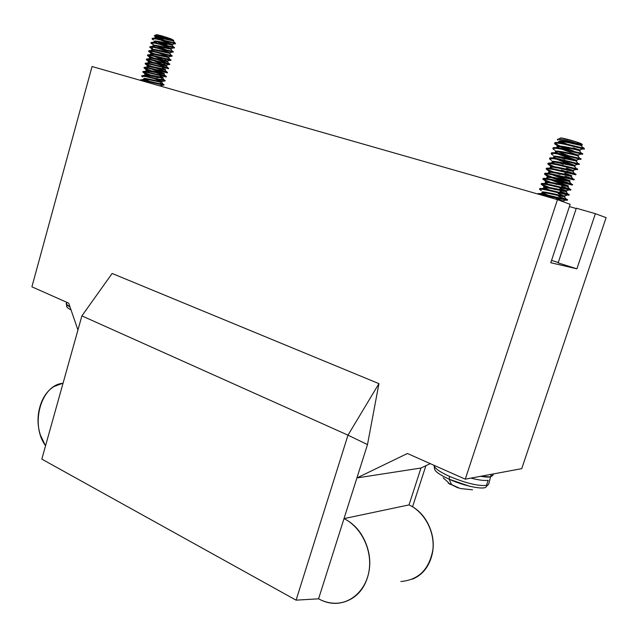 <?xml version="1.0" encoding="UTF-8"?>
<svg xmlns="http://www.w3.org/2000/svg" width="638" height="638" viewBox="0 0 638 638"><rect width="100%" height="100%" fill="white"/><g stroke="black" fill="none" stroke-linecap="round" stroke-linejoin="round"><path stroke-width="0.96" d="M71.033 309.924C68.075 308.361 66.607 307.165 66.647 306.336M66.272 304.071L69.941 306.974M171.662 39.125C165.194 36.789 160.122 35.289 156.438 34.619L165.697 37.068L173.305 40.178L171.662 39.125M154.244 35.752L158.2 36.071L173.815 40.393M155.72 37.339L156.597 38.065C154.659 36.884 155.385 36.541 158.758 37.036L171.439 39.915L158.758 37.036L158.2 36.071L158.758 37.036M156.198 38.416L155.377 37.538L158.607 37.554L171.295 40.433L171.439 39.915L171.295 40.433L173.44 40.952L173.592 40.425M155.146 42.626L154.213 41.701L157.442 41.741L170.115 44.612L170.266 44.086L157.586 41.223L154.364 41.183M154.516 41.518L156.773 42.929L154.771 41.486M158.91 43.942L171.263 48.711L169.094 48.257L168.942 48.783L169.094 48.257L156.414 45.402L153.2 45.338L153.056 45.856L156.27 45.928M153.367 45.681L154.221 46.319C148.933 43.528 162.642 46.486 169.094 48.257L170.96 48.6L159.053 43.982M173.105 51.566L170.561 50.88L170.418 51.407L173.185 52.164L173.329 51.646L154.085 46.837L153.056 45.856M167.762 52.946L167.922 52.428L155.249 49.581L152.035 49.493L151.892 50.011L155.098 50.107M171.55 55.554L169.389 55.051L169.245 55.578L172.013 56.303L172.164 55.785L169.389 55.051L150.305 50.625L151.892 50.035M157.522 52.547L168.655 56.886L154.077 53.752L150.879 53.648L150.735 54.166L153.933 54.278L166.606 57.109L166.749 56.591L166.606 57.109L168.783 57.516L168.926 56.997L166.749 56.591C160.337 54.9 146.7 51.885 151.86 54.565M151.078 53.999L152.849 55.099M167.507 61.025L152.913 57.922L149.723 57.795L149.579 58.313L152.769 58.449L165.433 61.272L165.585 60.746L165.433 61.272L167.619 61.647L167.762 61.136L165.585 60.746C159.683 59.246 146.684 56.28 150.161 58.361M166.358 65.156L151.748 62.093L148.566 61.942L148.423 62.46L151.605 62.612L164.269 65.427L164.413 64.909L164.269 65.427L166.454 65.786L149.643 62.341L148.447 62.66M165.21 69.287L150.584 66.256L147.41 66.081L147.266 66.599L150.44 66.775L163.105 69.574L163.248 69.056L163.105 69.574L165.298 69.917L165.441 69.398L162.499 68.178M147.657 66.448L147.912 66.639C144.284 64.59 157.299 67.604 163.248 69.056M164.07 73.41L149.42 70.411L146.254 70.22L146.11 70.738L161.932 73.721L162.084 73.203L161.932 73.721L163.846 74.096L147.266 70.643L146.15 70.938M162.921 77.533L148.263 74.574L145.097 74.351L144.954 74.869L160.768 77.868L160.92 77.35L160.768 77.868L162.977 78.163L163.121 77.645L160.194 76.385M145.392 74.734L149.93 76.919M142.705 76.903C140.735 75.874 141.764 75.763 145.775 76.576L145.919 76.05L141.843 75.635L141.7 76.153L145.775 76.576L145.919 76.05L162.371 79.997L162.227 80.516L162.371 79.997L165.186 80.555L161.318 79.016L164.771 80.532L143.119 75.571L146.078 74.79C144.324 74.654 144.619 75.124 146.947 76.201L144.954 74.893M144.268 78.873L145.942 79.79L145.799 80.308L143.805 79L146.955 79.24L159.604 82.007L159.755 81.489L143.949 78.482M169.222 39.42L168.591 39.181M159.755 39.676L172.427 44.556L170.266 44.086L170.115 44.612L172.284 45.075L172.427 44.556M152.418 48.887L149.786 47.14L153.933 47.364L154.085 46.837C152.594 45.984 152.705 45.601 154.412 45.689L171.112 49.23L171.263 48.711M158.096 48.225L170.091 52.85L167.922 52.428L167.778 52.946L169.947 53.369L170.091 52.85M165.96 55.841L168.926 56.997M164.803 59.956L167.762 61.136M164.66 60.466L153.862 56.176M163.647 64.071L166.606 65.267L166.454 65.786M163.503 64.582L152.968 60.419M154.452 69.662L164.277 73.522L164.133 74.04M161.199 72.796L151.262 68.912M161.964 81.768L159.755 81.489L159.604 82.007L161.813 82.278L161.964 81.768M160.561 81.648L158.894 80.994M145.799 80.308L146.269 80.524L145.942 79.79L149.005 81.138M160.72 86.162L159.333 85.763M175.514 43.87L172.914 42.531L172.762 43.057L175.514 43.87L172.762 43.057L172.914 42.531L156.422 38.455L153.917 38.097L152.418 38.631M153.567 44.756L150.951 42.985L155.106 43.169L171.59 47.228L171.734 46.71L171.59 47.228L174.349 48.017L174.493 47.499L170.553 46.175L174.27 47.427M160.17 83.1L163.631 84.663L144.762 80.213L141.931 79.71L141.094 80.173M143.119 75.571L142.218 76.034M154.691 72.094L165.92 76.4L144.316 71.424C141.604 71.233 143.662 72.437 150.48 75.021M155.385 67.819L167.06 72.261L145.512 67.269C142.76 67.078 144.659 68.25 151.206 70.77L150.6 70.531M155.959 63.521L164.779 66.727L164.636 67.229L164.779 66.727L168.209 68.122L146.708 63.114C143.925 62.923 145.679 64.063 151.972 66.527L151.748 66.44M156.685 59.246L169.349 63.975L147.904 58.951C145.089 58.768 146.708 59.876 152.769 62.285M170.777 59.828L167.084 58.521L170.498 59.82L149.101 54.788C146.262 54.605 147.761 55.689 153.599 58.05M150.305 50.625C147.434 50.442 148.821 51.511 154.46 53.823M149.786 47.14L149.938 46.622L154.085 46.837L153.933 47.364L170.418 51.407L170.561 50.88L151.509 46.454L150.121 46.965L152.562 48.368M150.951 42.985L151.094 42.459L155.249 42.65L155.106 43.169L155.249 42.65L171.734 46.71L155.249 42.65L152.713 42.275L151.27 42.802M174.908 42.961L156.422 38.455L152.259 38.296L152.107 38.822L156.278 38.982L156.422 38.455L156.278 38.982L172.762 43.057L156.278 38.982C152.019 38.248 151.054 38.559 153.375 39.915M156.166 38.408C154.914 37.618 155.13 37.267 156.812 37.339L173.408 40.952M169.349 39.452L168.687 39.205M154.221 41.885L155.608 41.518L172.196 45.075M168.942 48.783L171.048 49.23M153.216 49.86L169.899 53.385M152.019 55.251C150.289 54.334 150.289 53.927 152.027 54.023L168.743 57.524M149.595 58.513L150.831 58.186L167.587 61.663M147.298 66.799L148.455 66.496L165.266 69.933M162.467 73.282L151.373 68.936M146.078 74.79L162.953 78.179M143.853 79.208L144.89 78.929L161.797 82.302M170.992 59.924L168.217 59.222L168.073 59.741L170.848 60.443L170.992 59.924M156.629 59.238L165.928 62.628L165.808 63.066L165.928 62.628L169.828 64.063L167.044 63.385L166.901 63.904L169.684 64.574L169.828 64.063M164.779 66.727L168.671 68.194L165.88 67.54L165.728 68.059L168.52 68.705L165.728 68.059L165.88 67.54L149.412 63.553L145.304 63.226L145.161 63.744L149.268 64.079L149.412 63.553L149.268 64.079L165.728 68.059L149.268 64.079C145.169 63.298 144.164 63.473 146.246 64.605L149.412 66.065L145.161 63.744M155.313 67.803L163.623 70.826L163.48 71.336L163.623 70.826L167.507 72.317L164.708 71.695L164.564 72.214L167.363 72.836L164.564 72.214L164.708 71.695L148.247 67.724L144.148 67.365L144.005 67.883L148.104 68.242L148.247 67.724L148.104 68.242L164.564 72.214L148.104 68.242C144.036 67.453 143.024 67.612 145.065 68.705L148.471 70.252M162.475 74.925L166.343 76.44L163.543 75.85L163.392 76.369L166.199 76.959L147.083 71.887L142.992 71.504L142.848 72.022L146.939 72.413L147.083 71.887L146.939 72.413L163.392 76.369L146.939 72.413C142.896 71.615 141.883 71.743 143.885 72.804L145.201 74.263M162.227 80.516L145.775 76.576L162.227 80.516M163.312 84.312L161.207 84.136L161.063 84.655L163.878 85.189L164.022 84.679M144.762 80.213L140.695 79.766L140.543 80.284L144.619 80.731L144.762 80.213L144.619 80.731L161.063 84.655L161.207 84.136L144.762 80.213M143.327 71.887L145.663 73.067M154.085 76.377L157.73 77.716M145.52 73.585L142.848 72.022M144.563 67.811L146.812 68.96M148.479 70.252L144.005 67.883M145.711 63.688L147.96 64.853M163.48 71.336L163.982 71.52M150.576 59.382L146.461 59.079L146.317 59.597L150.432 59.9L150.576 59.382L150.432 59.9L166.901 63.904L167.044 63.385L150.576 59.382M146.868 59.557L149.109 60.738M148.646 61.846L147.434 60.498L150.377 61.878L146.317 59.597M151.748 55.203L147.617 54.932L147.474 55.45L151.597 55.729L151.748 55.203L151.597 55.729L168.073 59.741L168.217 59.222L151.748 55.203M148.016 55.418L150.257 56.615M149.802 57.707L148.614 56.383L151.358 57.691L147.474 55.45M152.913 51.024L148.774 50.777L148.63 51.295L152.769 51.542L152.913 51.024L152.769 51.542L169.245 55.578L169.389 55.051L152.913 51.024M149.172 51.279L151.405 52.491M151.262 53.01L148.63 51.295M157.355 46.407L165.633 49.541M159.572 42.14L166.933 44.915M158.503 42.283L166.024 45.154M144.794 79.216L149.212 81.193M160.632 85.771L159.396 85.787M153.543 78.354L161.773 81.656L159.755 81.489C153.734 80.117 140.687 77.031 144.483 79.04M160.92 77.35C154.922 75.946 141.883 72.884 145.616 74.909M145.966 75.117L147.091 75.683M162.084 73.203C156.111 71.775 143.079 68.745 146.748 70.778M147.139 71.009L148.239 71.576M164.413 64.909C158.495 63.425 145.48 60.435 149.021 62.508M158.272 48.265L169.804 52.747L167.922 52.428C162.068 50.873 149.093 47.946 152.442 50.067M159.875 39.7L170.266 44.086C163.799 42.275 150.05 39.341 155.409 42.196M155.297 36.605C153.311 35.473 154.276 35.297 158.2 36.071L173.281 40.298M171.167 42.61L172.316 42.929M163.687 40.05L156.741 37.323M152.179 44.038C149.906 42.722 150.879 42.435 155.106 43.169L174.206 47.978M152.107 49.405L150.991 48.153C148.758 46.877 149.739 46.614 153.933 47.364L173.153 52.157M152.354 53.504L149.802 52.276C147.609 51.032 148.59 50.785 152.769 51.542L172.005 56.303M148.614 56.383C146.461 55.179 147.45 54.964 151.597 55.729L170.84 60.443M147.434 60.498C145.312 59.326 146.309 59.127 150.432 59.9L169.684 64.582M163.36 75.802L162.331 75.436M162.642 80.061L161.175 79.527M140.583 80.404L144.619 80.731L163.878 85.197M171.439 39.915L173.257 40.306M173.783 41.701L174.956 42.754L174.389 42.961L175.402 43.472M162.977 39.875L156.709 37.315M70.044 307.022C66.719 305.195 65.547 303.863 66.543 303.018M66.966 305.722C66.033 306.583 67.269 307.923 70.682 309.741M550.777 262.736L576.904 268.829L558.146 262.888L576.321 208.203L558.146 262.888L576.904 268.829L595.366 213.682L576.321 208.203L595.366 213.682L606.1 217.654L521.74 468.643L465.261 479.162L407.427 453.498L465.261 479.162L521.74 468.643L606.1 217.654L595.366 213.682L576.904 268.829L550.777 262.736L570.141 204.335L550.777 262.736M558.266 262.529L551.551 260.408L558.266 262.529M576.21 208.538L569.391 206.576L576.21 208.538M400.863 581.505C418.64 579.974 429.318 569.327 432.899 549.573C434.893 531.406 424.374 512.019 409.03 504.897L420.984 468.037L430.275 463.635L420.984 468.037L356.913 477.934L407.427 453.498L356.913 477.934L367.488 444.59L344.01 518.614C360.374 526.605 371.587 548.162 369.394 568.267C367.313 588.403 352.208 603.492 335.022 603.245C329.344 603.173 323.857 601.698 318.569 598.827C328.251 604.138 337.885 604.784 347.479 600.773C357.089 596.69 363.724 589.018 367.4 577.757C371.013 566.448 370.511 554.972 365.893 543.345C361.236 531.773 353.938 523.527 344.01 518.614L318.569 598.827L296.088 600.159L41.821 459.121L81.887 315.882L112.128 273.471L378.94 383.645L367.488 444.59L378.94 383.645L112.128 273.471L81.887 315.882L347.989 435.164L81.887 315.882L41.821 459.121L296.088 600.159L347.989 435.164L378.94 383.645L347.989 435.164L367.488 444.59L347.989 435.164L296.088 600.159L318.569 598.827L356.913 477.934L420.984 468.037L409.03 504.897C418.337 509.276 425.179 516.676 429.565 527.092C433.904 537.563 434.406 547.914 431.065 558.154C427.667 568.354 421.487 575.348 412.515 579.137M570.141 204.335L557.476 199.638L465.261 479.162L557.476 199.638L570.141 204.335M92.047 66.519L557.476 199.638L92.047 66.519L31.9 286.821L92.047 66.519M68.713 303.162L31.9 286.821L68.713 303.162L77.94 329.998L68.713 303.162M560.571 137.912C563.306 137.904 578.666 142.258 581.529 143.853L575.835 141.724L561.017 137.944L558.122 139.236L566.329 140.456L581.912 144.619L581.529 143.853L582.438 144.882M581.649 144.523L566.329 140.456L566.544 141.532L581.21 144.826L580.995 145.464L581.712 145.631L581.928 144.986M573.698 143.087L572.884 142.792M538.344 194.167L547.388 195.722L547.595 195.084C543.209 194 540.035 193.537 538.081 193.689L537.962 194.064M538.504 194.167L538.52 194.175C537.571 193.545 538.153 193.378 540.282 193.673L547.595 195.084L547.388 195.722L566.377 200.188L566.592 199.55L547.595 195.084L566.592 199.55L566.377 200.188L567.334 200.284L538.368 194.175M566.289 199.088L567.541 199.646L566.592 199.55L564.263 196.759L564.813 196.743L564.048 196.735L564.263 196.097L564.263 196.759M544.174 187.484L549.278 189.957C544.884 188.88 541.702 188.441 539.74 188.625L539.533 189.263C541.495 189.079 544.677 189.518 549.071 190.595L549.286 189.957L549.071 190.595L568.067 195.084L568.283 194.446L542.013 188.585C539.868 188.306 539.238 188.473 540.123 189.095L540.593 189.39M549.286 189.957L568.354 194.462L560.124 191.296L569.224 194.566L568.283 194.446L568.067 195.084L569.016 195.204L549.071 190.595C540.211 188.641 537.627 188.617 541.319 190.507M564.885 193.657L559.917 191.918L565.045 193.697M541.191 184.191L546.439 186.982L543.026 185.498C539.262 183.537 541.845 183.529 550.761 185.467L569.758 189.972L570.005 189.342L561.783 186.264L561.576 186.894L561.783 186.264L570.914 189.478L550.969 184.821C546.567 183.752 543.377 183.329 541.399 183.561L541.191 184.191C543.169 183.975 546.359 184.398 550.761 185.467L550.969 184.821L550.761 185.467L569.758 189.972L569.973 189.334L543.751 183.497C539.485 183.09 541.479 184.438 549.717 187.532M541.726 184.007L542.244 184.35M545.458 185.865L549.653 187.524M553.872 189.079L555.004 189.494M569.758 189.972L570.699 190.108L569.758 189.972M571.409 183.935L552.66 179.685C548.249 178.624 545.051 178.225 543.058 178.488L542.85 179.118C544.844 178.863 548.042 179.262 552.444 180.323L552.66 179.685L552.444 180.323L571.449 184.853L571.664 184.215L545.498 178.393C541.191 178.002 542.97 179.31 550.841 182.308M543.353 178.919L543.903 179.294M547.109 180.833L550.777 182.301M554.733 183.776L556.655 184.47M547.811 181.838L542.85 179.118M555.65 178.481L563.442 181.232L563.234 181.862L563.442 181.232L570.516 183.632M555.682 178.488L571.664 184.215L571.449 184.853L572.39 185.02L552.444 180.323C543.472 178.409 540.896 178.465 544.732 180.482L547.827 181.838M573.123 178.863L554.35 174.541C549.94 173.48 546.726 173.105 544.724 173.408L544.517 174.038C546.519 173.743 549.725 174.126 554.135 175.179L554.35 174.541L554.135 175.179L573.147 179.733L573.363 179.095L547.245 173.289C542.898 172.914 544.485 174.182 552.014 177.101M544.98 173.831L545.562 174.238M548.76 175.793L551.958 177.093M566.241 182.875L551.806 177.739M549.214 176.702L544.517 174.038M549.222 176.702L546.447 175.466C542.539 173.376 545.099 173.281 554.135 175.179L573.147 179.733L573.363 179.095L565.109 176.2L564.901 176.83L565.109 176.2L572.19 178.56M573.147 179.733L574.08 179.916L573.147 179.733M550.65 171.566L548.162 170.442C544.174 168.288 546.734 168.153 555.834 170.027L574.846 174.605L575.053 173.967L566.767 171.151L566.56 171.781L566.767 171.151L575.978 174.166L556.041 169.389C551.623 168.336 548.409 167.985 546.391 168.32L546.184 168.958C548.202 168.623 551.415 168.982 555.834 170.027L556.041 169.389L555.834 170.027L574.846 174.605L575.053 173.967L548.991 168.177C544.605 167.81 546.024 169.054 553.234 171.893M546.614 168.735L547.221 169.174M550.419 170.753L553.178 171.885M556.615 173.201L559.965 174.413M550.211 171.383L546.184 168.958M574.846 174.605L575.771 174.804L574.846 174.605M552.109 166.438L549.876 165.417C545.817 163.192 548.369 163.017 557.524 164.875L576.545 169.469L576.553 168.727L577.669 169.054L557.74 164.229C553.313 163.184 550.092 162.849 548.058 163.232L547.851 163.87C549.876 163.495 553.106 163.83 557.524 164.875L557.74 164.229L557.524 164.875L576.545 169.469L576.76 168.831L550.746 163.049C546.319 162.706 547.571 163.918 554.502 166.701M548.257 163.639L548.879 164.11M552.077 165.705L554.454 166.693M566.711 171.829L561.416 170.011M548.672 164.74L547.851 163.87M577.422 169.692L576.545 169.469L577.462 169.692L577.669 169.054M578.459 163.687L578.243 164.333L579.152 164.572L579.368 163.934L559.43 159.069C555.012 158.033 551.774 157.722 549.725 158.136L549.517 158.774C551.559 158.36 554.797 158.671 559.223 159.715L559.43 159.069L559.223 159.715L578.243 164.333L578.459 163.687L552.508 157.929C550.155 157.698 549.294 157.905 549.908 158.543L550.538 159.037M558.729 162.666L563.282 164.333M550.331 159.667L549.517 158.774M579.152 164.572L578.658 164.437M580.157 158.543L579.95 159.181L580.851 159.452L581.066 158.806L579.918 158.471L561.129 153.894C556.703 152.865 553.457 152.578 551.399 153.032L551.184 153.67C553.25 153.224 556.488 153.511 560.922 154.54L561.129 153.894L560.922 154.54L579.95 159.181L580.157 158.543L561.129 153.894L554.27 152.793C551.878 152.57 550.977 152.785 551.559 153.431L551.559 153.431M559.861 157.419L564.949 159.285M551.998 154.587L551.184 153.67M580.851 159.452L577.502 158.511M581.864 153.391L581.649 154.029L582.55 154.316L582.765 153.678L581.577 153.303L562.836 148.718C558.402 147.697 555.14 147.434 553.066 147.92L552.859 148.558C554.932 148.072 558.186 148.343 562.62 149.372L562.836 148.718L562.62 149.372L581.649 154.029L581.864 153.391L562.836 148.718L556.033 147.649C553.601 147.434 552.66 147.657 553.218 148.319L553.21 148.311M567.621 155.297L566.4 154.867M553.664 149.507L552.859 148.558M582.55 154.316L576.481 152.602M582.279 147.043L584.36 148.487L583.571 148.231L583.363 148.877L584.249 149.196L584.36 148.487L583.236 148.128L564.534 143.542C560.092 142.521 556.83 142.274 554.741 142.808L554.534 143.446C556.623 142.92 559.885 143.167 564.327 144.188L564.534 143.542L564.327 144.188L583.363 148.877L583.571 148.231L564.534 143.542L557.795 142.505C553.186 142.202 553.896 143.367 559.941 145.982L555.538 143.773M559.757 146.628L568.067 149.81M557.5 146.086L556.775 145.257L558.186 145.942L554.534 143.446M584.249 149.196L573.426 146.19M557.492 139.315L558.122 139.236M557.811 142.497L561.344 141.508C558.792 141.341 558.106 141.724 559.287 142.665L558.744 141.827C558.274 141.181 560.802 141.293 566.337 142.178L580.995 145.464L581.074 144.77M581.306 144.706L582.303 144.89M559.087 141.556L559.311 142.665L559.518 142.035L560.874 142.888M581.21 144.826L566.544 141.532C560.3 140.456 557.955 140.623 559.518 142.035L560.818 142.856L559.598 141.453M573.163 147.825L580.229 150.113L579.503 149.978L579.288 150.624L580.014 150.759L580.229 150.113M572.621 148.351L572.126 148.183L572.621 148.351M557.062 146.947L557.724 147.841L557.843 147.139L557.636 147.777C556.432 146.852 557.086 146.485 559.59 146.66C567.278 147.761 573.817 149.077 579.208 150.6L579.503 149.978L564.845 146.7C559.327 145.807 556.799 145.671 557.277 146.309L557.062 146.947C556.591 146.317 559.111 146.445 564.638 147.346M579.424 149.898L579.503 149.978C574.942 148.59 552.604 143.765 557.843 147.139L559.359 148.088M571.489 152.913L578.53 155.249L577.805 155.122L577.589 155.768L578.323 155.887L578.53 155.249M571.847 153.742L571.281 153.543L571.847 153.734M555.722 151.812L555.961 152.873C554.765 151.972 555.395 151.613 557.843 151.796C565.555 152.937 572.126 154.26 577.542 155.76L577.805 155.122L563.147 151.868C557.636 150.951 555.124 150.799 555.602 151.421L555.387 152.059C554.908 151.445 557.429 151.597 562.939 152.514M561.839 149.212L577.805 155.122C573.227 153.798 550.921 148.917 556.169 152.235L556.169 153.016L555.387 152.059M558.019 153.311L556.2 152.259M560.339 154.428L576.84 160.377L576.106 160.266L575.891 160.912L576.624 161.015L576.84 160.377M571.074 159.117L569.606 158.623M553.84 157.554C553.353 156.988 554.103 156.781 556.097 156.932L575.883 160.912L576.106 160.266L561.456 157.028C555.953 156.087 553.441 155.927 553.928 156.525L553.712 157.163C553.234 156.565 555.738 156.733 561.241 157.674M554.055 156.924L554.502 157.323C549.238 154.061 571.512 158.998 576.106 160.266L560.627 154.484M559.151 159.699L575.141 165.497L574.407 165.401L574.192 166.047L574.934 166.135L575.141 165.497M570.236 164.476L567.932 163.695M559.446 159.755L574.455 165.258L559.757 162.18C554.263 161.223 551.766 161.039 552.253 161.629L552.045 162.267C551.551 161.677 554.055 161.869 559.55 162.826L574.192 166.047L574.407 165.401C569.798 164.189 547.556 159.197 552.835 162.411L552.628 163.049L552.045 162.267M552.404 162.028L552.907 162.459M553.122 163.368L552.835 162.411L553.951 163.081M566.472 168.121L573.45 170.609L572.709 170.537L572.493 171.175L573.243 171.247L572.557 171.183L572.709 170.537L558.067 167.323C552.58 166.351 550.084 166.151 550.578 166.725L550.371 167.363C549.876 166.789 552.372 166.996 557.859 167.969L572.493 171.175C569.782 170.593 557.516 167.571 552.612 167.18L550.363 167.379M569.319 169.804L566.265 168.759M550.746 167.132L551.168 167.491C545.873 164.333 568.091 169.373 572.709 170.537L572.796 170.362M564.805 173.185L571.768 175.713L571.552 176.351L570.803 176.295L571.018 175.657L570.803 176.295L571.536 176.367M571.146 175.466L556.376 172.467C550.905 171.47 548.417 171.255 548.911 171.813L548.704 172.451C548.202 171.893 550.69 172.116 556.169 173.113L570.803 176.295C568.067 175.745 555.73 172.699 550.873 172.292L548.863 172.842M549.095 172.228L549.501 172.563C544.198 169.453 566.377 174.557 571.018 175.657M555.802 175.53L570.077 180.817L569.87 181.455L569.112 181.415L569.327 180.777L569.112 181.415L569.854 181.471M562.931 178.871L552.364 174.812M569.495 180.57L554.685 177.603C549.222 176.59 546.742 176.359 547.245 176.901L547.037 177.539C546.535 176.997 549.015 177.228 554.478 178.241L569.112 181.415C566.353 180.889 553.943 177.827 549.135 177.404L547.213 177.93M547.452 177.316L547.843 177.627C542.523 174.581 564.67 179.725 569.327 180.777M554.805 180.825L568.394 185.913L567.637 185.889L567.421 186.527L568.179 186.551L568.394 185.913M561.265 183.911L551.12 180.044M567.836 185.658L553.002 182.731C547.548 181.702 545.075 181.447 545.578 181.982L545.37 182.612C544.868 182.085 547.34 182.34 552.795 183.369L567.421 186.527L567.637 185.889C562.963 184.892 540.849 179.693 546.184 182.691L545.976 183.321L545.37 182.612M545.809 182.404L546.343 182.795M543.775 183.489L547.404 182.5C545.291 182.285 544.812 182.556 545.976 183.321L546.184 182.691L547.117 183.226M559.813 188.33L566.711 191.009L566.496 191.639L565.739 191.631L565.946 190.993L565.739 191.631L566.488 191.655M566.185 190.746L551.32 187.851C545.873 186.806 543.409 186.535 543.911 187.054L543.704 187.684C543.193 187.173 545.665 187.444 551.104 188.497L565.739 191.631C562.931 191.169 550.379 188.058 545.681 187.596C543.616 187.373 543.161 187.628 544.318 188.377L543.704 187.684M565.946 190.993C561.265 190.06 539.174 184.797 544.525 187.747L544.318 188.377L544.525 187.747L548.935 189.877M558.146 193.362L564.263 196.097L549.637 192.971C544.198 191.902 541.742 191.623 542.252 192.118L542.045 192.756C541.534 192.253 543.991 192.54 549.422 193.609L564.048 196.735C561.225 196.305 548.6 193.162 543.951 192.684C541.941 192.453 541.51 192.7 542.659 193.426L542.045 192.756M542.539 192.564L542.659 193.426L542.866 192.796L547.851 195.14M556.488 198.394L563.346 201.169L562.477 201.496L560.938 200.922M561.759 201.066L556.28 199.024M544.533 194.423L542.659 193.426L544.661 194.446M562.891 200.898L560.794 200.874M564.534 195.826L564.263 196.097C559.558 195.212 537.507 189.901 542.866 192.796L543.72 193.274L543.105 192.564M557.843 147.139L559.095 147.92L557.939 146.588M557.827 140.208C556.248 138.853 559.087 138.932 566.329 140.456L566.544 141.532M566.711 143.965L560.132 141.421M556.775 145.257C552.404 142.768 554.924 142.41 564.327 144.188L583.363 148.877C584.647 149.284 584.528 149.3 582.98 148.917L581.106 148.391M555.044 150.305C550.761 147.88 553.282 147.569 562.62 149.372L581.649 154.029C582.933 154.428 582.829 154.428 581.338 154.045L576.975 152.737M567.613 155.289L558.354 151.804M553.321 155.345C549.111 152.992 551.647 152.729 560.922 154.54L577.821 158.599M551.599 160.385C547.468 158.096 550.004 157.873 559.223 159.715L578.188 164.317M566.544 177.372L564.901 176.83M563.234 181.862L551.862 177.747M565.746 188.322L561.576 186.894M558.473 196.313L566.711 199.574M562.317 146.955L573.442 150.919M561.344 141.508C568.992 142.585 575.508 143.893 580.875 145.44L581.25 145.528M573.937 143.143L573.036 142.824M581.577 153.303L579.208 150.6L579.894 150.751M579.918 158.471L577.542 155.76L578.259 155.895M578.267 163.639L575.883 160.912L576.592 161.023M571.026 159.109L557.843 153.965M552.628 163.049C551.439 162.196 552.014 161.861 554.35 162.06L574.91 166.143M570.125 164.452L556.472 159.181M569.144 169.764L568.681 169.604M566.895 180.299L552.588 174.86M547.404 182.5C552.157 182.947 564.646 186.033 567.421 186.527L568.171 186.567M545.976 189.263L544.318 188.377M434.103 465.82C435.036 468.595 440.172 472.12 449.519 476.411C465.676 483.125 477.998 486.132 486.475 485.422C477.998 486.132 465.676 483.125 449.519 476.411L449.16 479.226L451.632 484.768L448.147 483.046L450.284 484.441L448.147 483.046L460.189 488.501L472.511 489.832M458.06 487.934L451.632 484.768L449.16 479.226C464.169 486.1 484.306 490.167 486.196 486.818M484.25 487.775C481.658 488.349 476.73 487.823 469.464 486.196L449.16 479.226C442.373 476.084 437.931 473.404 435.834 471.179M434.462 468.268L434.031 465.301M486.475 485.422L488.182 480.278C484.681 480.877 478.931 480.151 470.932 478.109C478.931 480.151 484.681 480.877 488.182 480.278L486.475 485.422M434.733 467.933C433.625 470.461 438.434 474.225 449.16 479.226L449.519 476.411C440.507 472.287 435.395 468.842 434.175 466.075M448.434 482.511L443.083 477.766M492.975 475.007L490.486 476.873L480.438 476.339M480.494 476.323C485.654 477.128 488.987 477.312 490.486 476.873L492.823 475.47L493.334 473.93M490.486 476.873L491.34 474.305L490.486 476.873M409.03 504.897L344.01 518.614L409.03 504.897M412.563 506.771L425.897 465.708L412.563 506.771M45.569 445.723C29.89 424.788 40.888 384.818 63.042 383.271M63.074 383.151L53.975 386.532C47.172 390.807 42.459 397.657 39.843 407.092C37.227 416.518 37.419 425.873 40.425 435.156L45.537 445.842M66.663 306.168L66.559 302.205M156.462 34.619L154.707 35.592M155.512 37.06L155.377 37.538M154.348 41.223L154.213 41.701M143.933 78.53L143.805 79M141.931 79.71L144.89 78.929M163.623 84.655L161.55 82.35M164.763 80.524L162.698 78.227M144.316 71.424L147.266 70.643M165.912 76.393L163.846 74.096M145.512 67.269L148.455 66.496M167.052 72.253L164.995 69.957M146.708 63.114L149.643 62.341M168.201 68.114L166.143 65.818M147.904 58.951L150.831 58.186M169.349 63.967L167.292 61.671M149.101 54.788L152.027 54.023M170.49 59.812L168.448 57.524M171.638 55.658L169.596 53.369M151.509 46.454L154.412 45.689M172.786 51.495L170.753 49.214M152.713 42.275L155.608 41.518M173.935 47.332L171.909 45.051M153.917 38.097L156.812 37.339M174.804 42.842L173.058 40.888M168.671 68.194L168.52 68.705M167.507 72.317L167.363 72.836M166.343 76.44L166.199 76.959M165.186 80.555L165.043 81.074M160.68 85.755L163.137 85.109M161.829 81.64L164.317 80.986M146.349 70.132L145.065 68.705M147.498 65.993L146.246 64.605M166.422 65.14L169.062 64.446M167.571 61.009L170.242 60.307M150.951 53.56L149.802 52.276M168.719 56.87L171.431 56.16M169.868 52.731L172.619 52.013M154.197 46.295L153.622 45.649M171.016 48.584L173.807 47.858M172.172 44.437L174.979 43.703M156.469 37.929L155.919 37.307M174.956 42.754L175.306 43.408M581.736 143.965L582.111 144.698M567.541 199.646L567.334 200.284M569.224 194.566L569.016 195.204M570.914 189.478L570.699 190.108M572.597 184.382L572.39 185.02M574.288 179.278L574.08 179.916M575.978 174.166L575.771 174.804M558.976 141.118L558.744 141.827M573.45 170.609L573.243 171.247M565.029 196.089L564.821 196.727M563.346 201.169L563.163 201.744M562.971 200.882L565.922 200.101M545.418 188.25L544.74 187.476M544.222 186.87L543.026 185.498M564.63 195.802L567.653 194.997M545.873 181.79L544.732 180.482M566.281 190.722L569.383 189.893M547.532 176.71L546.447 175.466M549.182 171.622L548.162 170.442M550.841 166.526L549.876 165.417M572.9 170.338L576.313 169.413M554.972 157.243L554.621 156.844M574.551 165.226L578.044 164.277M557.381 152.976L556.28 151.716M576.21 160.114L579.695 159.165M577.869 154.994L581.338 154.045M579.527 149.874L582.98 148.917M540.298 193.673L543.951 192.684M542.037 188.585L545.681 187.596M568.354 194.462L565.914 191.663M570.005 189.342L567.573 186.551M545.514 178.393L549.135 177.404M571.656 184.215L569.232 181.439M547.26 173.281L550.873 172.292M573.307 179.079L570.89 176.311M549.015 168.169L552.612 167.18M574.958 173.935L572.557 171.183M550.769 163.049L554.35 162.06M576.608 168.791L574.216 166.047M552.524 157.921L556.097 156.932M554.286 152.785L557.843 151.796M556.049 147.649L559.59 146.66M583.236 148.128L580.875 145.44M486.411 486.451L488.748 484.011L490.566 476.857"/></g></svg>
